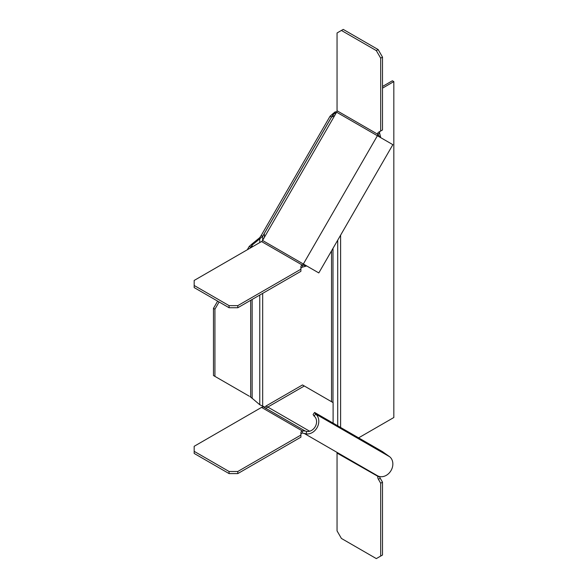<?xml version="1.0" encoding="UTF-8"?>
<svg xmlns="http://www.w3.org/2000/svg" width="588" height="588" viewBox="0 0 588 588"><rect width="100%" height="100%" fill="white"/><g stroke="black" fill="none" stroke-linecap="round" stroke-linejoin="round"><path stroke-width="0.88" d="M380.23 131.278L378.415 132.329L380.686 131.014L380.686 58.161L376.32 50.605L341.415 30.451L337.049 32.972L337.049 110.764A2.058 1.191 120 0 1 336.623 112.198L380.098 137.298L377.827 134.307A3.087 1.779 60 0 1 378.415 132.329L380.23 131.278A3.087 1.779 -120 0 0 379.642 133.263L380.767 137.688M376.32 50.605L378.143 49.554L382.501 57.11L382.501 129.97L380.686 131.014M382.501 57.11L380.686 58.161M378.143 49.554L343.23 29.4L341.415 30.451M264.284 233.583L264.438 237.229L336.623 112.198M379.642 133.263L377.827 134.307L337.049 110.764M380.098 137.298L392.858 144.663L318.806 272.928L262.571 240.463L264.438 237.229M194.172 285.481L229.077 305.635L237.802 305.635L300.902 269.208L300.902 271.311L237.802 307.737L229.077 307.737L194.172 287.583L194.172 280.447L261.542 241.543A2.058 1.191 120 0 0 262.571 240.463M300.902 269.208L300.902 266.592A3.087 1.779 180 0 1 302.32 265.085L306.716 265.945L302.32 267.187A3.087 1.779 -0 0 0 300.902 268.687M377.827 134.307A2.058 1.191 -60 0 1 377.4 135.74L303.349 264.005A2.058 1.191 -60 0 1 302.32 265.085L302.32 267.187M237.802 307.737L237.802 305.635M229.077 307.737L229.077 305.635M334.756 115.432L331.522 117.122M315.19 270.84L313.941 270.12M315.646 271.105L318.806 272.928M304.268 433.385A11.312 9.239 -60 0 0 306.047 433.878A11.312 9.239 -60 0 0 317.005 427.755A11.312 9.239 -60 0 0 315.646 414.018L314.139 416.091A8.739 7.137 120 0 1 315.19 426.712A8.739 7.137 120 0 1 306.716 431.438L306.047 433.878L302.32 433.04A3.087 1.779 -0 0 0 300.902 434.539M229.077 473.59L194.172 453.436L194.172 451.334L229.077 471.488L229.077 473.59L237.802 473.59L300.902 437.163L300.902 432.437A3.087 1.779 180 0 1 302.32 430.938L305.157 430.975M300.902 435.061L237.802 471.488L237.802 473.59M229.077 471.488L237.802 471.488M263.858 407.168L304.635 430.71L263.858 407.168A4.63 2.675 -60 0 0 261.542 407.396L194.172 446.299L194.172 451.334M261.542 407.396L302.32 430.938L303.908 430.703L306.716 431.438M302.32 430.938L302.32 433.04M313.941 415.929L313.095 414.525L314.609 412.453L382.487 451.643L389.697 456.773A11.312 9.239 120 0 1 391.057 470.51A11.312 9.239 120 0 1 380.098 476.633A11.312 9.239 120 0 1 377.4 475.692L336.623 452.15A2.058 1.191 120 0 1 337.049 453.091L377.988 476.405M334.675 451.025L336.623 452.15M337.049 453.091L337.049 530.89L341.415 538.446L376.32 558.6L382.501 555.028L382.501 482.175L380.686 483.226L378.415 479.293A3.087 1.779 60 0 1 377.827 476.633L380.098 476.633M377.4 475.692A2.058 1.191 -60 0 1 377.827 476.633L378.4 476.302M379.627 476.552A3.087 1.779 -120 0 0 380.23 478.242L382.501 482.175M380.686 556.079L380.686 483.226M333.109 423.139L333.109 402.618L304.312 385.993L267.805 407.072L265.989 406.021L302.497 384.942L304.312 385.993M264.563 407.572L265.989 406.021M309.648 431.232L267.805 407.072L265.629 408.417M314.609 412.453L315.447 413.856M259.764 237.64L259.764 238.831L252.142 245.056L252.142 243.866L259.764 237.64L261.219 235.45L330.081 116.181L331.536 117.019L262.674 236.288L261.219 235.45M262.674 240.286L262.674 236.288L259.764 238.831L259.764 242.572M336.145 113.036L335.182 113.036L332.992 114.822L332.992 113.638L335.182 111.845L336.799 111.845M330.081 116.181L332.992 113.638M332.992 115.924L332.992 114.822L331.536 117.1M335.182 113.036L335.182 111.845M382.501 88.156L393.828 81.614L392.372 80.776L382.501 86.473M252.142 246.975L252.142 245.056L250.686 247.254L249.231 246.409L252.142 243.866M219.096 301.975L214.929 309.185L214.929 376.371L249.231 396.172M250.686 300.299L250.686 397.018L251.105 397.429L250.106 396.68M250.686 397.018L259.764 404.742L264.857 407.153M358.606 437.854L393.828 417.517L393.828 81.614M250.201 248.099L250.686 247.254L250.686 247.813M214.929 309.185L213.473 308.347L213.473 375.526L214.929 376.371M249.231 246.409L247.291 249.775M217.641 301.13L213.473 308.347M261.542 241.543L302.32 265.085M334.756 451.07L303.923 433.268M378.415 479.293L380.23 478.242M389.697 456.773L315.646 414.018M337.71 240.183L337.71 425.785M332.992 402.545L332.992 248.356M340.614 427.469L340.614 235.149M331.536 250.87L331.536 401.707M262.674 405.889L262.674 293.375M259.764 295.058L259.764 404.742M252.142 398.517L252.142 299.461M264.269 233.612L331.544 117.093M304.635 430.71L305.503 431.114"/></g></svg>
